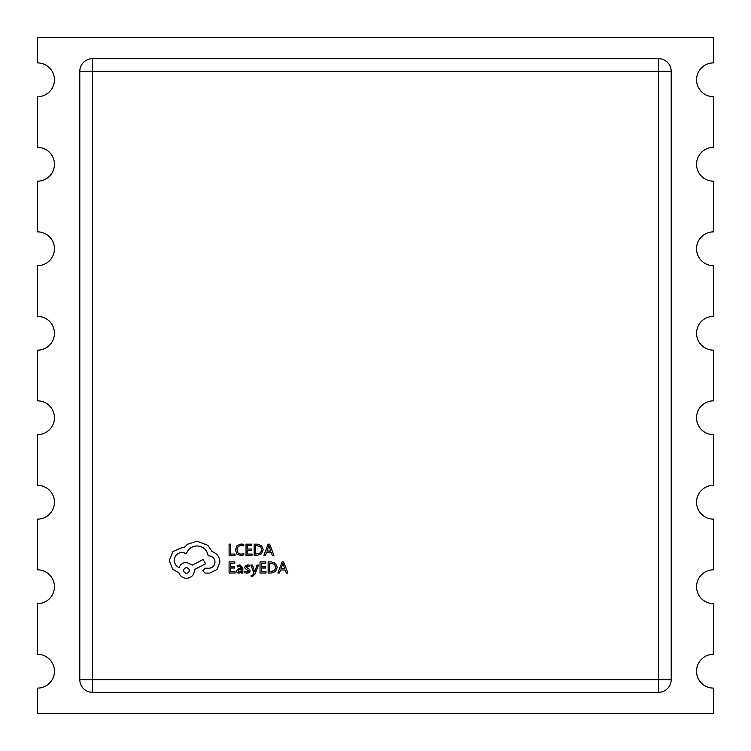 <?xml version="1.0" encoding="UTF-8"?>
<svg xmlns="http://www.w3.org/2000/svg" width="751" height="751" viewBox="0 0 751 751"><rect width="100%" height="100%" fill="white"/><g stroke="black" fill="none" stroke-linecap="round" stroke-linejoin="round"><path stroke-width="1.13" d="M54.447 417.744A16.898 16.898 0 0 0 37.55 400.846L37.55 350.154A16.898 16.898 0 0 0 54.447 333.256A16.898 16.898 0 0 0 37.55 316.359L37.55 265.666A16.898 16.898 0 0 0 54.447 248.769A16.898 16.898 0 0 0 37.55 231.871L37.55 181.179A16.898 16.898 0 0 0 54.447 164.281A16.898 16.898 0 0 0 37.55 147.384L37.55 96.691A16.898 16.898 0 0 0 54.447 79.794A16.898 16.898 0 0 0 37.55 62.896L37.55 37.55L713.45 37.55L713.45 62.896A16.898 16.898 0 0 0 696.553 79.794A16.898 16.898 0 0 0 713.45 96.691L713.45 147.384A16.898 16.898 0 0 0 696.553 164.281A16.898 16.898 0 0 0 713.45 181.179L713.45 231.871A16.898 16.898 0 0 0 696.553 248.769A16.898 16.898 0 0 0 713.45 265.666L713.45 316.359A16.898 16.898 0 0 0 696.553 333.256A16.898 16.898 0 0 0 713.45 350.154L713.45 400.846A16.898 16.898 0 0 0 696.553 417.744A16.898 16.898 0 0 0 713.45 434.641L713.45 485.334A16.898 16.898 0 0 0 696.553 502.231A16.898 16.898 0 0 0 713.45 519.129L713.45 569.821A16.898 16.898 0 0 0 696.553 586.719A16.898 16.898 0 0 0 713.45 603.616L713.45 654.309A16.898 16.898 0 0 0 696.553 671.206A16.898 16.898 0 0 0 713.45 688.104L713.45 713.45L37.55 713.45L37.55 688.104A16.898 16.898 0 0 0 54.447 671.206A16.898 16.898 0 0 0 37.55 654.309L37.55 603.616A16.898 16.898 0 0 0 54.447 586.719A16.898 16.898 0 0 0 37.55 569.821L37.55 519.129A16.898 16.898 0 0 0 54.447 502.231A16.898 16.898 0 0 0 37.55 485.334L37.55 434.641A16.898 16.898 0 0 0 54.447 417.744M79.794 679.655L79.794 71.345L92.467 71.345L92.467 679.655L658.533 679.655L658.533 71.345L92.467 71.345L92.467 58.672L658.533 58.672A12.673 12.673 0 0 1 671.206 71.345L671.206 679.655A12.673 12.673 0 0 1 658.533 692.328L92.467 692.328L92.467 679.655L79.794 679.655A12.673 12.673 0 0 0 92.467 692.328A12.673 12.673 0 0 1 79.794 679.655M92.467 58.672A12.673 12.673 0 0 0 79.794 71.345A12.673 12.673 0 0 1 92.467 58.672M234.979 555.336L234.979 554.06L230.529 554.06L230.529 544.165L229.093 544.165L229.093 555.336L234.979 555.336M240.705 555.524L243.793 554.867L243.793 553.487L240.911 554.238L238.048 553.055L236.95 549.873L238.123 546.512L241.165 545.273L243.793 545.939L243.793 544.428L241.155 543.977L237.044 545.62L235.439 549.957L236.865 553.994L240.705 555.524M252.036 555.336L252.036 554.06L247.473 554.06L247.473 550.305L251.472 550.305L251.472 549.019L247.473 549.019L247.473 545.451L251.782 545.451L251.782 544.165L246.037 544.165L246.037 555.336L252.036 555.336M254.148 555.336L257.217 555.336L261.555 553.769L263.244 549.601L261.555 545.639L257.34 544.165L254.148 544.165L254.148 555.336M255.593 545.451L255.593 554.06L260.531 552.896L261.724 549.648L260.503 546.503L255.593 545.451M273.908 555.336L269.656 544.165L268.116 544.165L263.864 555.336L265.46 555.336L266.53 552.276L271.177 552.276L272.322 555.336L273.908 555.336M266.99 551.018L270.735 551.018L268.877 545.592L266.99 551.018M235.091 573.051L235.091 571.774L230.529 571.774L230.529 568.019L234.528 568.019L234.528 566.742L230.529 566.742L230.529 563.166L234.838 563.166L234.838 561.879L229.093 561.879L229.093 573.051L235.091 573.051M239.963 564.893L237.213 565.634L237.213 566.996L239.832 566.029L241.446 567.981L239.081 568.31L236.434 570.92L237.119 572.609L238.968 573.238L241.409 571.821L241.446 573.051L242.845 573.051L242.845 567.916L239.963 564.893M238.227 569.793L238.255 571.727L239.325 572.093L240.846 571.436L241.446 569.051L238.227 569.793M247.041 572.093L244.742 571.323L244.742 572.769L246.901 573.238L249.229 572.609L250.13 570.882L249.661 569.558L246.187 567.099L247.717 566.029L249.745 566.601L249.745 565.25L247.858 564.893L245.643 565.522L244.751 567.23L245.145 568.488L248.694 571.013L247.041 572.093M258.513 565.071L257.058 565.071L254.711 571.727L252.42 565.071L250.853 565.071L253.988 573.032L253.369 574.487L251.942 575.613L251.144 575.444L251.144 576.693L252.045 576.806L254.889 574.252L258.513 565.071M266.023 573.051L266.023 571.774L261.461 571.774L261.461 568.019L265.46 568.019L265.46 566.742L261.461 566.742L261.461 563.166L265.77 563.166L265.77 561.879L260.024 561.879L260.024 573.051L266.023 573.051M268.135 573.051L271.205 573.051L275.542 571.483L277.232 567.324L275.542 563.363L271.327 561.879L268.135 561.879L268.135 573.051M269.581 563.166L269.581 571.774L274.519 570.61L275.711 567.362L274.49 564.217L269.581 563.166M287.896 573.051L283.643 561.879L282.104 561.879L277.851 573.051L279.447 573.051L280.517 570L285.164 570L286.309 573.051L287.896 573.051M280.977 568.732L284.723 568.732L282.864 563.306L280.977 568.732M219.94 561.973C219.545 556.838 216.926 553.365 212.082 551.572L207.792 545.292L196.997 541.171L187.459 544.268L183.967 547.761L182.146 547.601L173.012 551.412L169.275 560.462L172.617 569.117L178.963 572.929C180.249 576.317 182.765 578.12 186.511 578.326C191.345 577.866 193.993 575.219 194.453 570.394L194.453 569.596L205.567 563.719L203.108 559.514L192.463 565.071L186.511 562.368C182.869 562.612 180.381 564.358 179.048 567.606C176.072 566.17 174.476 563.729 174.279 560.302C174.748 555.477 177.396 552.83 182.221 552.361L186.426 553.553C188.229 548.793 191.777 546.249 197.072 545.93C203.314 546.465 207.023 549.77 208.187 555.862L208.825 555.862C212.599 556.219 214.664 558.284 215.021 562.048C214.739 565.625 212.833 567.69 209.304 568.244L205.248 568.169L202.789 570.629L205.089 573.088L209.773 573.088L217.001 569.511L219.94 561.973M186.426 573.567C190.425 571.483 190.425 569.418 186.426 567.371C182.446 569.436 182.446 571.502 186.426 573.567M658.533 692.328A12.673 12.673 0 0 0 671.206 679.655L658.533 679.655L658.533 692.328M671.206 71.345A12.673 12.673 0 0 0 658.533 58.672L658.533 71.345L671.206 71.345"/></g></svg>

